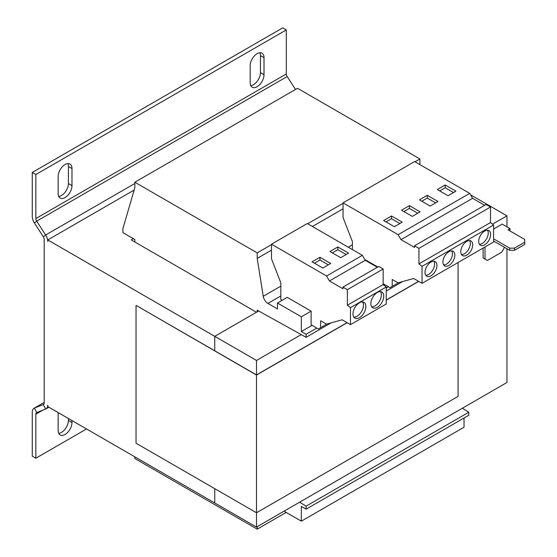 <?xml version="1.0" encoding="UTF-8"?>
<svg xmlns="http://www.w3.org/2000/svg" width="557" height="557" viewBox="0 0 557 557"><rect width="100%" height="100%" fill="white"/><g stroke="black" fill="none" stroke-linecap="round" stroke-linejoin="round"><path stroke-width="0.84" d="M58.186 412.591A9.782 5.647 120 0 0 58.151 413.398L58.151 430.477A9.782 5.647 120 0 0 60.177 434.954A9.782 5.647 120 0 0 65.065 434.467A9.782 5.647 120 0 0 71.985 422.484L71.985 420.556M58.729 433.332A9.782 5.647 120 0 0 61.486 432.406A9.782 5.647 120 0 0 68.407 420.424L68.407 418.495M257.09 86.725A9.782 5.647 120 0 0 264.011 74.742L264.011 57.663A9.782 5.647 120 0 0 261.978 53.187A9.782 5.647 120 0 0 254.445 55.811A9.782 5.647 120 0 0 250.17 65.656L250.17 82.728A9.782 5.647 120 0 0 252.196 87.212A9.782 5.647 120 0 0 257.09 86.725M250.747 85.59A9.782 5.647 120 0 0 253.512 84.657A9.782 5.647 120 0 0 260.432 72.675L260.432 55.603A9.782 5.647 120 0 0 259.854 52.741M65.065 197.589A9.782 5.647 120 0 0 71.985 185.606L71.985 168.527A9.782 5.647 120 0 0 69.959 164.05A9.782 5.647 120 0 0 62.419 166.675A9.782 5.647 120 0 0 58.151 176.52L58.151 193.592A9.782 5.647 120 0 0 60.177 198.076A9.782 5.647 120 0 0 65.065 197.589M58.729 196.454A9.782 5.647 120 0 0 61.486 195.521A9.782 5.647 120 0 0 68.407 183.538L68.407 166.466A9.782 5.647 120 0 0 67.829 163.605M377.312 307.353A9.107 5.257 120 0 0 383.265 299.325A9.107 5.257 120 0 0 381.865 292.028A9.107 5.257 120 0 0 377.312 292.474A9.107 5.257 120 0 0 371.366 300.502A9.107 5.257 120 0 0 372.758 307.798A9.107 5.257 120 0 0 377.312 307.353M371.728 306.837A9.107 5.257 120 0 0 374.931 305.974A9.107 5.257 120 0 0 380.515 291.61M359.425 317.678A9.107 5.257 120 0 0 365.371 309.65A9.107 5.257 120 0 0 363.979 302.354A9.107 5.257 120 0 0 359.425 302.806A9.107 5.257 120 0 0 353.472 310.834A9.107 5.257 120 0 0 354.872 318.131A9.107 5.257 120 0 0 359.425 317.678M353.834 317.17A9.107 5.257 120 0 0 357.037 316.299A9.107 5.257 120 0 0 362.628 301.943M430.986 275.812A8.432 4.867 120 0 0 436.493 268.383A8.432 4.867 120 0 0 435.198 261.623A8.432 4.867 120 0 0 430.986 262.041A8.432 4.867 120 0 0 425.471 269.47A8.432 4.867 120 0 0 426.766 276.23A8.432 4.867 120 0 0 430.986 275.812M425.75 275.242A8.432 4.867 120 0 0 428.598 274.434A8.432 4.867 120 0 0 433.833 261.233M448.872 265.487A8.432 4.867 120 0 0 454.387 258.051A8.432 4.867 120 0 0 453.092 251.298A8.432 4.867 120 0 0 448.872 251.715A8.432 4.867 120 0 0 443.365 259.144A8.432 4.867 120 0 0 444.66 265.905A8.432 4.867 120 0 0 448.872 265.487M443.637 264.916A8.432 4.867 120 0 0 446.491 264.109A8.432 4.867 120 0 0 451.727 250.901M484.653 244.829A8.432 4.867 120 0 0 490.167 237.393A8.432 4.867 120 0 0 488.872 230.64A8.432 4.867 120 0 0 484.653 231.058A8.432 4.867 120 0 0 479.145 238.487A8.432 4.867 120 0 0 480.44 245.247A8.432 4.867 120 0 0 484.653 244.829M479.417 244.258A8.432 4.867 120 0 0 482.271 243.451A8.432 4.867 120 0 0 487.507 230.243M466.766 255.155A8.432 4.867 120 0 0 472.273 247.726A8.432 4.867 120 0 0 470.978 240.965A8.432 4.867 120 0 0 466.766 241.383A8.432 4.867 120 0 0 461.259 248.812A8.432 4.867 120 0 0 462.547 255.572A8.432 4.867 120 0 0 466.766 255.155M461.53 254.584A8.432 4.867 120 0 0 464.378 253.776A8.432 4.867 120 0 0 469.614 240.575M493.599 238.835L509.704 248.137L514.473 248.137L514.473 250.337L524.729 244.412L524.729 239.454L508.033 229.818L510.059 228.648L502.191 224.102L493.599 229.059M514.473 250.337L509.704 250.337L493.599 241.042M509.94 230.918L510.059 228.648M514.473 248.137L524.729 242.211M483.107 248.06L483.107 257.982L487.403 260.46L501.711 252.196L504.099 248.067L504.099 247.099M485.015 246.96L485.015 259.082M485.495 259.36L483.107 257.982M509.704 250.337L509.704 248.137M301.198 334.639L256.498 360.442L256.498 374.903L136.159 305.431L256.498 375.049L347.15 322.712M418.586 281.327L386.259 299.986M347.025 322.642L256.498 374.903M136.033 305.501L136.033 443.219L256.498 512.767L256.498 527.082L214.751 502.985L214.751 488.67L214.751 502.985L47.77 406.582L47.77 405.023A8.432 4.867 -120 0 1 46.029 408.88A8.432 4.867 -120 0 1 45.639 409.068L36.699 412.57L34.395 408.079A8.432 4.867 60 0 0 34.012 408.26A8.432 4.867 60 0 0 32.271 412.124L32.271 456.162L35.843 458.223L86.537 428.96M506.961 248.756L506.961 382.478L256.498 527.082M492.527 224.172L506.961 215.838L506.961 226.859M257.209 311.829L257.209 310.172L306.106 337.305L306.106 334.277L301.337 331.519L301.337 316.787L311.119 311.14L311.119 324.717L318.319 329.02L320.658 327.662L320.658 320.776L326.493 324.146L342.13 319.815L350.478 324.634L350.478 307.638L347.38 305.215L347.38 289.661L342.952 287.113L342.952 288.749L329.452 280.958L326.59 276L271.489 244.189L271.489 258.782L280.825 282.845L280.825 299.569L282.134 300.327M301.337 331.519L312.101 325.309M383.16 284.286L383.662 283.993M301.337 316.787L277.483 303.015L287.266 297.368L311.119 311.14M277.483 303.015L277.483 308.933L267.917 303.412A6.747 3.892 60 0 1 263.238 296.296L257.209 258.392L271.489 250.149M257.209 258.392L257.209 252.885L134.843 182.23L134.843 187.744L122.909 228.509L122.909 232.638L134.843 239.524L134.843 242.003M134.843 456.844L134.843 458.502L257.209 529.15L286.194 512.419M257.209 529.15L257.209 526.671M284.049 511.18L301.337 521.164L464.023 427.24L464.023 418.008M301.337 521.164L301.337 506.424L306.106 509.182L468.792 415.257L468.792 412.229L462.31 408.26M306.106 509.182L306.106 506.153L468.792 412.229M306.106 506.153L299.624 502.184M306.106 337.305L331.123 322.865M386.259 291.033L402.683 281.55M306.106 334.277L316.794 328.108M386.259 288.004L388.354 286.792M377.785 266.998L364.758 259.471M419.915 164.621L419.894 158.961L297.522 88.305L134.843 182.23M312.428 226.511L343.049 208.833M257.209 252.885L271.489 244.641M307.659 223.754L343.049 203.326M415 161.781L419.894 158.961M42.757 410.196L35.843 414.185L35.843 458.223M35.843 414.185A3.377 1.95 60 0 1 36.546 412.64A3.377 1.95 60 0 1 36.699 412.57M45.639 409.068L43.342 404.577L34.395 408.079L44.198 402.419M43.634 404.403L43.342 404.577A3.377 1.95 -120 0 0 43.495 404.5A3.377 1.95 -120 0 0 44.198 402.955L44.198 239.433A3.377 1.95 -120 0 0 43.342 236.829L34.395 222.995A8.432 4.867 60 0 1 32.271 216.492L32.271 172.454L35.843 174.522L35.843 218.56A3.377 1.95 60 0 0 36.699 221.164L45.639 234.991L43.342 236.829M32.271 172.454L282.733 27.85L286.312 29.918L35.843 174.522M295.516 89.468L287.161 76.553A3.377 1.95 -120 0 1 286.312 73.956L286.312 29.918M134.16 190.062L47.77 239.935L47.77 241.494A8.432 4.867 -120 0 0 45.639 234.991L134.843 183.497M258.643 311.001L214.751 336.344L214.751 350.806L214.751 336.337L256.492 312.24L131.264 239.935L133.408 238.695M256.498 360.442L214.751 336.344M506.961 215.838L470.547 194.818M256.498 375.049L256.498 512.767L458.063 396.396L458.063 262.521M386.259 300.132L418.711 281.396M47.77 239.935L214.751 336.337M377.312 267.276L365.232 260.3L362.37 255.343L307.269 223.531L271.489 244.189M350.478 324.634L386.259 303.976L386.259 286.98L383.16 284.557L383.16 269.003L378.732 266.455L342.952 287.113M320.658 327.662L326.994 324.007M350.478 307.638L386.259 286.98M347.38 305.215L383.16 284.557M347.38 289.661L383.16 269.003M329.452 280.958L365.232 260.3M326.59 276L362.37 255.343M322.809 268.028L330.677 263.489L319.948 257.292L312.073 261.832L322.809 268.028M340.696 257.703L348.571 253.157L337.834 246.96L329.967 251.506L340.696 257.703M383.16 283.687L389.879 287.704L392.219 286.347L392.219 279.461L398.053 282.831L413.691 278.5L422.039 283.318L422.039 266.323L418.941 263.9L418.941 248.345L414.512 245.797L414.512 247.433L401.012 239.642L398.151 234.685L343.049 202.873L343.049 217.467L352.386 241.536L352.386 249.578M484.653 205.303L472.58 198.327L469.711 193.37L414.61 161.558L343.049 202.873M422.039 283.318L493.599 242.003L493.599 225.007L490.501 222.584L490.501 207.03L486.073 204.482L414.512 245.797M418.941 263.9L490.501 222.584M422.039 266.323L493.599 225.007M418.941 248.345L490.501 207.03M401.012 239.642L472.58 198.327M398.151 234.685L469.711 193.37M394.37 226.713L402.238 222.173L391.508 215.977L383.634 220.516L394.37 226.713M412.257 216.388L420.131 211.841L409.395 205.644L401.527 210.191L412.257 216.388M392.219 286.347L398.554 282.691M430.15 206.055L438.018 201.516L427.289 195.319L419.414 199.859L430.15 206.055M448.037 195.73L455.911 191.183L445.175 184.987L437.308 189.533L448.037 195.73M453.523 192.562L445.175 187.744L439.689 190.912M445.175 187.744L445.175 184.987M435.637 202.887L427.289 198.069L421.802 201.237M427.289 198.069L427.289 195.319M417.743 213.22L409.395 208.402L403.909 211.569M409.395 208.402L409.395 205.644M399.856 223.545L391.508 218.727L386.022 221.895M391.508 218.727L391.508 215.977M346.182 254.535L337.834 249.717L332.348 252.885M337.834 249.717L337.834 246.96M328.296 264.86L319.948 260.042L314.461 263.21M319.948 260.042L319.948 257.292M71.985 422.484L68.407 420.424M264.011 74.742L260.432 72.675M71.985 185.606L68.407 183.538M267.917 303.412L280.825 295.955M263.238 296.296L280.825 286.145M348.271 247.204L352.386 244.822M286.312 73.956L35.843 218.56M287.161 76.553L36.699 221.164L34.395 222.995M71.985 168.527L68.407 166.466M264.011 57.663L260.432 55.603M44.198 402.384L34.012 408.26M48.891 407.23L46.029 408.88"/></g></svg>
